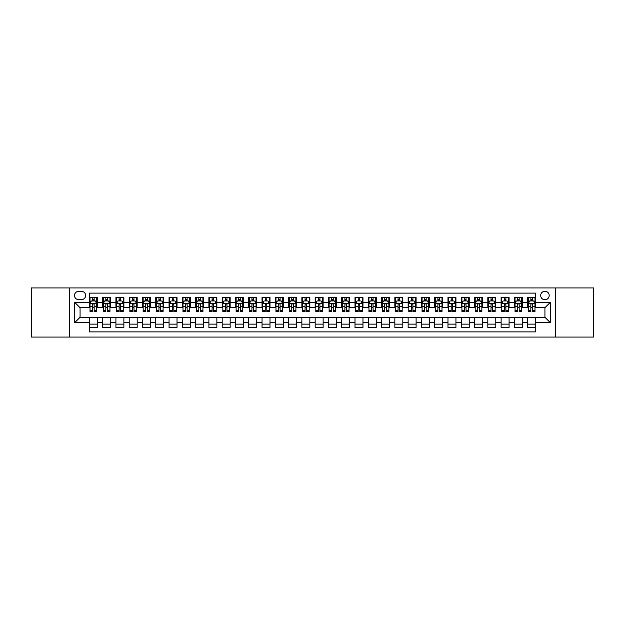 <?xml version="1.0" encoding="UTF-8"?>
<svg xmlns="http://www.w3.org/2000/svg" width="625" height="625" viewBox="0 0 625 625"><rect width="100%" height="100%" fill="white"/><g stroke="black" fill="none" stroke-linecap="round" stroke-linejoin="round"><path stroke-width="0.94" d="M544.938 291.25A4.25 4.25 0 0 0 540.688 295.5A4.25 4.25 0 0 0 544.938 299.75A4.25 4.25 0 0 0 549.188 295.5A4.25 4.25 0 0 0 544.938 291.25M555.562 337.07L593.75 337.07L593.75 287.93L555.562 287.93L555.562 337.07L69.438 337.07L69.438 287.93L31.25 287.93L31.25 337.07L69.438 337.07M535.641 297.555L527.672 297.555L527.672 302.406L522.359 302.406L522.359 307.719L527.672 307.719L527.672 302.406M522.359 302.406L522.359 297.555L514.391 297.555L514.391 302.406L509.078 302.406L509.078 307.719L514.391 307.719L514.391 302.406M509.078 302.406L509.078 297.555L501.109 297.555L501.109 302.406L495.797 302.406L495.797 307.719L501.109 307.719L501.109 302.406M495.797 302.406L495.797 297.555L487.828 297.555L487.828 302.406L482.516 302.406L482.516 307.719L487.828 307.719L487.828 302.406M482.516 302.406L482.516 297.555L474.539 297.555L474.539 302.406L469.227 302.406L469.227 307.719L474.539 307.719L474.539 302.406M469.227 302.406L469.227 297.555L461.258 297.555L461.258 302.406L455.945 302.406L455.945 307.719L461.258 307.719L461.258 302.406M455.945 302.406L455.945 297.555L447.977 297.555L447.977 302.406L442.664 302.406L442.664 307.719L447.977 307.719L447.977 302.406M442.664 302.406L442.664 297.555L434.695 297.555L434.695 302.406L429.383 302.406L429.383 307.719L434.695 307.719L434.695 302.406M429.383 302.406L429.383 297.555L421.414 297.555L421.414 302.406L416.102 302.406L416.102 307.719L421.414 307.719L421.414 302.406M416.102 302.406L416.102 297.555L408.133 297.555L408.133 302.406L402.82 302.406L402.82 307.719L408.133 307.719L408.133 302.406M402.82 302.406L402.82 297.555L394.852 297.555L394.852 302.406L389.539 302.406L389.539 307.719L394.852 307.719L394.852 302.406M389.539 302.406L389.539 297.555L381.57 297.555L381.57 302.406L376.258 302.406L376.258 307.719L381.57 307.719L381.57 302.406M376.258 302.406L376.258 297.555L368.281 297.555L368.281 302.406L362.969 302.406L362.969 307.719L368.281 307.719L368.281 302.406M362.969 302.406L362.969 297.555L355 297.555L355 302.406L349.688 302.406L349.688 307.719L355 307.719L355 302.406M349.688 302.406L349.688 297.555L341.719 297.555L341.719 302.406L336.406 302.406L336.406 307.719L341.719 307.719L341.719 302.406M336.406 302.406L336.406 297.555L328.438 297.555L328.438 302.406L323.125 302.406L323.125 307.719L328.438 307.719L328.438 302.406M323.125 302.406L323.125 297.555L315.156 297.555L315.156 302.406L309.844 302.406L309.844 307.719L315.156 307.719L315.156 302.406M309.844 302.406L309.844 297.555L301.875 297.555L301.875 302.406L296.562 302.406L296.562 307.719L301.875 307.719L301.875 302.406M296.562 302.406L296.562 297.555L288.594 297.555L288.594 302.406L283.281 302.406L283.281 307.719L288.594 307.719L288.594 302.406M283.281 302.406L283.281 297.555L275.312 297.555L275.312 302.406L270 302.406L270 307.719L275.312 307.719L275.312 302.406M270 302.406L270 297.555L262.031 297.555L262.031 302.406L256.719 302.406L256.719 307.719L262.031 307.719L262.031 302.406M256.719 302.406L256.719 297.555L248.742 297.555L248.742 302.406L243.43 302.406L243.43 307.719L248.742 307.719L248.742 302.406M243.43 302.406L243.43 297.555L235.461 297.555L235.461 302.406L230.148 302.406L230.148 307.719L235.461 307.719L235.461 302.406M230.148 302.406L230.148 297.555L222.18 297.555L222.18 302.406L216.867 302.406L216.867 307.719L222.18 307.719L222.18 302.406M216.867 302.406L216.867 297.555L208.898 297.555L208.898 302.406L203.586 302.406L203.586 307.719L208.898 307.719L208.898 302.406M203.586 302.406L203.586 297.555L195.617 297.555L195.617 302.406L190.305 302.406L190.305 307.719L195.617 307.719L195.617 302.406M190.305 302.406L190.305 297.555L182.336 297.555L182.336 302.406L177.023 302.406L177.023 307.719L182.336 307.719L182.336 302.406M177.023 302.406L177.023 297.555L169.055 297.555L169.055 302.406L163.742 302.406L163.742 307.719L169.055 307.719L169.055 302.406M163.742 302.406L163.742 297.555L155.773 297.555L155.773 302.406L150.461 302.406L150.461 307.719L155.773 307.719L155.773 302.406M150.461 302.406L150.461 297.555L142.484 297.555L142.484 302.406L137.172 302.406L137.172 307.719L142.484 307.719L142.484 302.406M137.172 302.406L137.172 297.555L129.203 297.555L129.203 302.406L123.891 302.406L123.891 307.719L129.203 307.719L129.203 302.406M123.891 302.406L123.891 297.555L115.922 297.555L115.922 302.406L110.609 302.406L110.609 307.719L115.922 307.719L115.922 302.406M110.609 302.406L110.609 297.555L102.641 297.555L102.641 307.719L97.328 307.719L97.328 297.555L89.359 297.555M89.359 327.445L97.328 327.445L97.328 317.281L102.641 317.281L102.641 327.445L110.609 327.445L110.609 317.281L115.922 317.281L115.922 322.594L110.609 322.594M115.922 322.594L115.922 327.445L123.891 327.445L123.891 317.281L129.203 317.281L129.203 322.594L123.891 322.594M129.203 322.594L129.203 327.445L137.172 327.445L137.172 317.281L142.484 317.281L142.484 322.594L137.172 322.594M142.484 322.594L142.484 327.445L150.461 327.445L150.461 317.281L155.773 317.281L155.773 322.594L150.461 322.594M155.773 322.594L155.773 327.445L163.742 327.445L163.742 317.281L169.055 317.281L169.055 322.594L163.742 322.594M169.055 322.594L169.055 327.445L177.023 327.445L177.023 317.281L182.336 317.281L182.336 322.594L177.023 322.594M182.336 322.594L182.336 327.445L190.305 327.445L190.305 317.281L195.617 317.281L195.617 322.594L190.305 322.594M195.617 322.594L195.617 327.445L203.586 327.445L203.586 317.281L208.898 317.281L208.898 322.594L203.586 322.594M208.898 322.594L208.898 327.445L216.867 327.445L216.867 317.281L222.18 317.281L222.18 322.594L216.867 322.594M222.18 322.594L222.18 327.445L230.148 327.445L230.148 317.281L235.461 317.281L235.461 322.594L230.148 322.594M235.461 322.594L235.461 327.445L243.43 327.445L243.43 317.281L248.742 317.281L248.742 322.594L243.43 322.594M248.742 322.594L248.742 327.445L256.719 327.445L256.719 317.281L262.031 317.281L262.031 322.594L256.719 322.594M262.031 322.594L262.031 327.445L270 327.445L270 317.281L275.312 317.281L275.312 322.594L270 322.594M275.312 322.594L275.312 327.445L283.281 327.445L283.281 317.281L288.594 317.281L288.594 322.594L283.281 322.594M288.594 322.594L288.594 327.445L296.562 327.445L296.562 317.281L301.875 317.281L301.875 322.594L296.562 322.594M301.875 322.594L301.875 327.445L309.844 327.445L309.844 317.281L315.156 317.281L315.156 322.594L309.844 322.594M315.156 322.594L315.156 327.445L323.125 327.445L323.125 317.281L328.438 317.281L328.438 322.594L323.125 322.594M328.438 322.594L328.438 327.445L336.406 327.445L336.406 317.281L341.719 317.281L341.719 322.594L336.406 322.594M341.719 322.594L341.719 327.445L349.688 327.445L349.688 317.281L355 317.281L355 322.594L349.688 322.594M355 322.594L355 327.445L362.969 327.445L362.969 317.281L368.281 317.281L368.281 322.594L362.969 322.594M368.281 322.594L368.281 327.445L376.258 327.445L376.258 317.281L381.57 317.281L381.57 322.594L376.258 322.594M381.57 322.594L381.57 327.445L389.539 327.445L389.539 317.281L394.852 317.281L394.852 322.594L389.539 322.594M394.852 322.594L394.852 327.445L402.82 327.445L402.82 317.281L408.133 317.281L408.133 322.594L402.82 322.594M408.133 322.594L408.133 327.445L416.102 327.445L416.102 317.281L421.414 317.281L421.414 322.594L416.102 322.594M421.414 322.594L421.414 327.445L429.383 327.445L429.383 317.281L434.695 317.281L434.695 322.594L429.383 322.594M434.695 322.594L434.695 327.445L442.664 327.445L442.664 317.281L447.977 317.281L447.977 322.594L442.664 322.594M447.977 322.594L447.977 327.445L455.945 327.445L455.945 317.281L461.258 317.281L461.258 322.594L455.945 322.594M461.258 322.594L461.258 327.445L469.227 327.445L469.227 317.281L474.539 317.281L474.539 322.594L469.227 322.594M474.539 322.594L474.539 327.445L482.516 327.445L482.516 317.281L487.828 317.281L487.828 322.594L482.516 322.594M487.828 322.594L487.828 327.445L495.797 327.445L495.797 317.281L501.109 317.281L501.109 322.594L495.797 322.594M501.109 322.594L501.109 327.445L509.078 327.445L509.078 317.281L514.391 317.281L514.391 322.594L509.078 322.594M514.391 322.594L514.391 327.445L522.359 327.445L522.359 317.281L527.672 317.281L527.672 322.594L522.359 322.594M78.602 299.617L81.523 299.617A4.117 4.117 0 0 0 85.641 295.5A4.117 4.117 0 0 0 81.523 291.383L78.602 291.383A4.117 4.117 0 0 0 74.484 295.5A4.117 4.117 0 0 0 78.602 299.617M555.562 287.93L69.438 287.93M535.641 302.406L535.641 293.109L89.359 293.109L89.359 307.719L80.062 307.719L80.062 317.281L89.359 317.281L89.359 331.891L535.641 331.891L535.641 317.281L544.938 317.281L544.938 307.719L535.641 307.719L535.641 302.406L550.25 302.406L550.25 322.594L535.641 322.594M89.359 322.594L74.75 322.594L74.75 302.406L89.359 302.406M527.672 322.594L527.672 327.445L535.641 327.445M89.359 300.875L90.023 300.875M92.547 300.875L94.141 300.875M96.664 300.875L97.328 300.875M89.359 307.586L90.023 307.586M92.547 307.586L94.141 307.586M96.664 307.586L97.328 307.586M89.359 317.414L97.328 317.414M89.359 324.125L97.328 324.125M102.641 307.586L103.305 307.586M105.828 307.586L107.422 307.586M109.945 307.586L110.609 307.586M102.641 300.875L103.305 300.875M105.828 300.875L107.422 300.875M109.945 300.875L110.609 300.875M102.641 317.414L110.609 317.414M102.641 324.125L110.609 324.125M115.922 317.414L123.891 317.414M115.922 324.125L123.891 324.125M115.922 300.875L116.586 300.875M119.109 300.875L120.703 300.875M123.227 300.875L123.891 300.875M115.922 307.586L116.586 307.586M119.109 307.586L120.703 307.586M123.227 307.586L123.891 307.586M129.203 317.414L137.172 317.414M129.203 324.125L137.172 324.125M129.203 300.875L129.867 300.875M132.391 300.875L133.984 300.875M136.508 300.875L137.172 300.875M129.203 307.586L129.867 307.586M132.391 307.586L133.984 307.586M136.508 307.586L137.172 307.586M142.484 317.414L150.461 317.414M142.484 324.125L150.461 324.125M142.484 300.875L143.148 300.875M145.68 300.875L147.273 300.875M149.797 300.875L150.461 300.875M142.484 307.586L143.148 307.586M145.68 307.586L147.273 307.586M149.797 307.586L150.461 307.586M155.773 317.414L163.742 317.414M155.773 324.125L163.742 324.125M155.773 300.875L156.438 300.875M158.961 300.875L160.555 300.875M163.078 300.875L163.742 300.875M155.773 307.586L156.438 307.586M158.961 307.586L160.555 307.586M163.078 307.586L163.742 307.586M169.055 317.414L177.023 317.414M169.055 324.125L177.023 324.125M169.055 300.875L169.719 300.875M172.242 300.875L173.836 300.875M176.359 300.875L177.023 300.875M169.055 307.586L169.719 307.586M172.242 307.586L173.836 307.586M176.359 307.586L177.023 307.586M182.336 317.414L190.305 317.414M182.336 324.125L190.305 324.125M182.336 300.875L183 300.875M185.523 300.875L187.117 300.875M189.641 300.875L190.305 300.875M182.336 307.586L183 307.586M185.523 307.586L187.117 307.586M189.641 307.586L190.305 307.586M195.617 317.414L203.586 317.414M195.617 324.125L203.586 324.125M195.617 300.875L196.281 300.875M198.805 300.875L200.398 300.875M202.922 300.875L203.586 300.875M195.617 307.586L196.281 307.586M198.805 307.586L200.398 307.586M202.922 307.586L203.586 307.586M208.898 317.414L216.867 317.414M208.898 324.125L216.867 324.125M208.898 300.875L209.562 300.875M212.086 300.875L213.68 300.875M216.203 300.875L216.867 300.875M208.898 307.586L209.562 307.586M212.086 307.586L213.68 307.586M216.203 307.586L216.867 307.586M222.18 317.414L230.148 317.414M222.18 324.125L230.148 324.125M222.18 300.875L222.844 300.875M225.367 300.875L226.961 300.875M229.484 300.875L230.148 300.875M222.18 307.586L222.844 307.586M225.367 307.586L226.961 307.586M229.484 307.586L230.148 307.586M235.461 317.414L243.43 317.414M235.461 324.125L243.43 324.125M235.461 300.875L236.125 300.875M238.648 300.875L240.242 300.875M242.766 300.875L243.43 300.875M235.461 307.586L236.125 307.586M238.648 307.586L240.242 307.586M242.766 307.586L243.43 307.586M248.742 317.414L256.719 317.414M248.742 324.125L256.719 324.125M248.742 300.875L249.406 300.875M251.93 300.875L253.523 300.875M256.047 300.875L256.719 300.875M248.742 307.586L249.406 307.586M251.93 307.586L253.523 307.586M256.047 307.586L256.719 307.586M262.031 317.414L270 317.414M262.031 324.125L270 324.125M262.031 300.875L262.695 300.875M265.219 300.875L266.812 300.875M269.336 300.875L270 300.875M262.031 307.586L262.695 307.586M265.219 307.586L266.812 307.586M269.336 307.586L270 307.586M275.312 317.414L283.281 317.414M275.312 324.125L283.281 324.125M275.312 300.875L275.977 300.875M278.5 300.875L280.094 300.875M282.617 300.875L283.281 300.875M275.312 307.586L275.977 307.586M278.5 307.586L280.094 307.586M282.617 307.586L283.281 307.586M288.594 317.414L296.562 317.414M288.594 324.125L296.562 324.125M288.594 300.875L289.258 300.875M291.781 300.875L293.375 300.875M295.898 300.875L296.562 300.875M288.594 307.586L289.258 307.586M291.781 307.586L293.375 307.586M295.898 307.586L296.562 307.586M301.875 317.414L309.844 317.414M301.875 324.125L309.844 324.125M301.875 300.875L302.539 300.875M305.062 300.875L306.656 300.875M309.18 300.875L309.844 300.875M301.875 307.586L302.539 307.586M305.062 307.586L306.656 307.586M309.18 307.586L309.844 307.586M315.156 317.414L323.125 317.414M315.156 324.125L323.125 324.125M315.156 300.875L315.82 300.875M318.344 300.875L319.938 300.875M322.461 300.875L323.125 300.875M315.156 307.586L315.82 307.586M318.344 307.586L319.938 307.586M322.461 307.586L323.125 307.586M328.438 317.414L336.406 317.414M328.438 324.125L336.406 324.125M328.438 300.875L329.102 300.875M331.625 300.875L333.219 300.875M335.742 300.875L336.406 300.875M328.438 307.586L329.102 307.586M331.625 307.586L333.219 307.586M335.742 307.586L336.406 307.586M341.719 317.414L349.688 317.414M341.719 324.125L349.688 324.125M341.719 300.875L342.383 300.875M344.906 300.875L346.5 300.875M349.023 300.875L349.688 300.875M341.719 307.586L342.383 307.586M344.906 307.586L346.5 307.586M349.023 307.586L349.688 307.586M355 317.414L362.969 317.414M355 324.125L362.969 324.125M355 300.875L355.664 300.875M358.188 300.875L359.781 300.875M362.305 300.875L362.969 300.875M355 307.586L355.664 307.586M358.188 307.586L359.781 307.586M362.305 307.586L362.969 307.586M368.281 317.414L376.258 317.414M368.281 324.125L376.258 324.125M368.281 300.875L368.953 300.875M371.477 300.875L373.07 300.875M375.594 300.875L376.258 300.875M368.281 307.586L368.953 307.586M371.477 307.586L373.07 307.586M375.594 307.586L376.258 307.586M381.57 317.414L389.539 317.414M381.57 324.125L389.539 324.125M381.57 300.875L382.234 300.875M384.758 300.875L386.352 300.875M388.875 300.875L389.539 300.875M381.57 307.586L382.234 307.586M384.758 307.586L386.352 307.586M388.875 307.586L389.539 307.586M394.852 317.414L402.82 317.414M394.852 324.125L402.82 324.125M394.852 300.875L395.516 300.875M398.039 300.875L399.633 300.875M402.156 300.875L402.82 300.875M394.852 307.586L395.516 307.586M398.039 307.586L399.633 307.586M402.156 307.586L402.82 307.586M408.133 317.414L416.102 317.414M408.133 324.125L416.102 324.125M408.133 300.875L408.797 300.875M411.32 300.875L412.914 300.875M415.438 300.875L416.102 300.875M408.133 307.586L408.797 307.586M411.32 307.586L412.914 307.586M415.438 307.586L416.102 307.586M421.414 317.414L429.383 317.414M421.414 324.125L429.383 324.125M421.414 300.875L422.078 300.875M424.602 300.875L426.195 300.875M428.719 300.875L429.383 300.875M421.414 307.586L422.078 307.586M424.602 307.586L426.195 307.586M428.719 307.586L429.383 307.586M434.695 317.414L442.664 317.414M434.695 324.125L442.664 324.125M434.695 300.875L435.359 300.875M437.883 300.875L439.477 300.875M442 300.875L442.664 300.875M434.695 307.586L435.359 307.586M437.883 307.586L439.477 307.586M442 307.586L442.664 307.586M447.977 317.414L455.945 317.414M447.977 324.125L455.945 324.125M447.977 300.875L448.641 300.875M451.164 300.875L452.758 300.875M455.281 300.875L455.945 300.875M447.977 307.586L448.641 307.586M451.164 307.586L452.758 307.586M455.281 307.586L455.945 307.586M461.258 317.414L469.227 317.414M461.258 324.125L469.227 324.125M461.258 300.875L461.922 300.875M464.445 300.875L466.039 300.875M468.562 300.875L469.227 300.875M461.258 307.586L461.922 307.586M464.445 307.586L466.039 307.586M468.562 307.586L469.227 307.586M474.539 317.414L482.516 317.414M474.539 324.125L482.516 324.125M474.539 300.875L475.203 300.875M477.727 300.875L479.32 300.875M481.852 300.875L482.516 300.875M474.539 307.586L475.203 307.586M477.727 307.586L479.32 307.586M481.852 307.586L482.516 307.586M487.828 317.414L495.797 317.414M487.828 324.125L495.797 324.125M487.828 300.875L488.492 300.875M491.016 300.875L492.609 300.875M495.133 300.875L495.797 300.875M487.828 307.586L488.492 307.586M491.016 307.586L492.609 307.586M495.133 307.586L495.797 307.586M501.109 317.414L509.078 317.414M501.109 324.125L509.078 324.125M501.109 300.875L501.773 300.875M504.297 300.875L505.891 300.875M508.414 300.875L509.078 300.875M501.109 307.586L501.773 307.586M504.297 307.586L505.891 307.586M508.414 307.586L509.078 307.586M514.391 317.414L522.359 317.414M514.391 324.125L522.359 324.125M514.391 300.875L515.055 300.875M517.578 300.875L519.172 300.875M521.695 300.875L522.359 300.875M514.391 307.586L515.055 307.586M517.578 307.586L519.172 307.586M521.695 307.586L522.359 307.586M527.672 317.414L535.641 317.414M527.672 324.125L535.641 324.125M527.672 300.875L528.336 300.875M530.859 300.875L532.453 300.875M534.977 300.875L535.641 300.875M527.672 307.586L528.336 307.586M530.859 307.586L532.453 307.586M534.977 307.586L535.641 307.586M80.062 307.719L74.75 302.406M80.062 317.281L74.75 322.594M550.25 302.406L544.938 307.719M550.25 322.594L544.938 317.281M94.141 299.281L92.547 299.281M96.664 310.617L94.141 310.617L94.141 311.703L96.664 311.703L96.664 303.602L95.336 300.945L91.352 300.945L90.023 303.602L90.023 311.703L92.547 311.703L92.547 310.617L90.023 310.617M90.023 303.602L90.023 297.555M96.664 303.602L96.664 297.555M92.547 300.945L92.547 297.555M94.141 297.555L94.141 300.945M94.141 310.617L94.141 304.594C93.609 303.57 93.078 303.57 92.547 304.594L92.547 310.617M107.422 299.281L105.828 299.281M109.945 310.617L107.422 310.617L107.422 311.703L109.945 311.703L109.945 303.602L108.617 300.945L104.633 300.945L103.305 303.602L103.305 311.703L105.828 311.703L105.828 310.617L103.305 310.617M103.305 303.602L103.305 297.555M109.945 303.602L109.945 297.555M105.828 300.945L105.828 297.555M107.422 297.555L107.422 300.945M107.422 310.617L107.422 304.594C106.891 303.57 106.359 303.57 105.828 304.594L105.828 310.617M120.703 299.281L119.109 299.281M123.227 310.617L120.703 310.617L120.703 311.703L123.227 311.703L123.227 303.602L121.898 300.945L117.914 300.945L116.586 303.602L116.586 311.703L119.109 311.703L119.109 310.617L116.586 310.617M116.586 303.602L116.586 297.555M123.227 303.602L123.227 297.555M119.109 300.945L119.109 297.555M120.703 297.555L120.703 300.945M120.703 310.617L120.703 304.594C120.172 303.57 119.641 303.57 119.109 304.594L119.109 310.617M133.984 299.281L132.391 299.281M136.508 310.617L133.984 310.617L133.984 311.703L136.508 311.703L136.508 303.602L135.18 300.945L131.195 300.945L129.867 303.602L129.867 311.703L132.391 311.703L132.391 310.617L129.867 310.617M129.867 303.602L129.867 297.555M136.508 303.602L136.508 297.555M132.391 300.945L132.391 297.555M133.984 297.555L133.984 300.945M133.984 310.617L133.984 304.594C133.461 303.57 132.922 303.57 132.391 304.594L132.391 310.617M147.273 299.281L145.68 299.281M149.797 310.617L147.273 310.617L147.273 311.703L149.797 311.703L149.797 303.602L148.469 300.945L144.484 300.945L143.148 303.602L143.148 311.703L145.68 311.703L145.68 310.617L143.148 310.617M143.148 303.602L143.148 297.555M149.797 303.602L149.797 297.555M145.68 300.945L145.68 297.555M147.273 297.555L147.273 300.945M147.273 310.617L147.273 304.594C146.742 303.57 146.211 303.57 145.68 304.594L145.68 310.617M160.555 299.281L158.961 299.281M163.078 310.617L160.555 310.617L160.555 311.703L163.078 311.703L163.078 303.602L161.75 300.945L157.766 300.945L156.438 303.602L156.438 311.703L158.961 311.703L158.961 310.617L156.438 310.617M156.438 303.602L156.438 297.555M163.078 303.602L163.078 297.555M158.961 300.945L158.961 297.555M160.555 297.555L160.555 300.945M160.555 310.617L160.555 304.594C160.023 303.57 159.492 303.57 158.961 304.594L158.961 310.617M173.836 299.281L172.242 299.281M176.359 310.617L173.836 310.617L173.836 311.703L176.359 311.703L176.359 303.602L175.031 300.945L171.047 300.945L169.719 303.602L169.719 311.703L172.242 311.703L172.242 310.617L169.719 310.617M169.719 303.602L169.719 297.555M176.359 303.602L176.359 297.555M172.242 300.945L172.242 297.555M173.836 297.555L173.836 300.945M173.836 310.617L173.836 304.594C173.305 303.57 172.773 303.57 172.242 304.594L172.242 310.617M187.117 299.281L185.523 299.281M189.641 310.617L187.117 310.617L187.117 311.703L189.641 311.703L189.641 303.602L188.312 300.945L184.328 300.945L183 303.602L183 311.703L185.523 311.703L185.523 310.617L183 310.617M183 303.602L183 297.555M189.641 303.602L189.641 297.555M185.523 300.945L185.523 297.555M187.117 297.555L187.117 300.945M187.117 310.617L187.117 304.594C186.586 303.57 186.055 303.57 185.523 304.594L185.523 310.617M200.398 299.281L198.805 299.281M202.922 310.617L200.398 310.617L200.398 311.703L202.922 311.703L202.922 303.602L201.594 300.945L197.609 300.945L196.281 303.602L196.281 311.703L198.805 311.703L198.805 310.617L196.281 310.617M196.281 303.602L196.281 297.555M202.922 303.602L202.922 297.555M198.805 300.945L198.805 297.555M200.398 297.555L200.398 300.945M200.398 310.617L200.398 304.594C199.867 303.57 199.336 303.57 198.805 304.594L198.805 310.617M213.68 299.281L212.086 299.281M216.203 310.617L213.68 310.617L213.68 311.703L216.203 311.703L216.203 303.602L214.875 300.945L210.891 300.945L209.562 303.602L209.562 311.703L212.086 311.703L212.086 310.617L209.562 310.617M209.562 303.602L209.562 297.555M216.203 303.602L216.203 297.555M212.086 300.945L212.086 297.555M213.68 297.555L213.68 300.945M213.68 310.617L213.68 304.594C213.148 303.57 212.617 303.57 212.086 304.594L212.086 310.617M226.961 299.281L225.367 299.281M229.484 310.617L226.961 310.617L226.961 311.703L229.484 311.703L229.484 303.602L228.156 300.945L224.172 300.945L222.844 303.602L222.844 311.703L225.367 311.703L225.367 310.617L222.844 310.617M222.844 303.602L222.844 297.555M229.484 303.602L229.484 297.555M225.367 300.945L225.367 297.555M226.961 297.555L226.961 300.945M226.961 310.617L226.961 304.594C226.43 303.57 225.898 303.57 225.367 304.594L225.367 310.617M240.242 299.281L238.648 299.281M242.766 310.617L240.242 310.617L240.242 311.703L242.766 311.703L242.766 303.602L241.438 300.945L237.453 300.945L236.125 303.602L236.125 311.703L238.648 311.703L238.648 310.617L236.125 310.617M236.125 303.602L236.125 297.555M242.766 303.602L242.766 297.555M238.648 300.945L238.648 297.555M240.242 297.555L240.242 300.945M240.242 310.617L240.242 304.594C239.711 303.57 239.18 303.57 238.648 304.594L238.648 310.617M253.523 299.281L251.93 299.281M256.047 310.617L253.523 310.617L253.523 311.703L256.047 311.703L256.047 303.602L254.719 300.945L250.734 300.945L249.406 303.602L249.406 311.703L251.93 311.703L251.93 310.617L249.406 310.617M249.406 303.602L249.406 297.555M256.047 303.602L256.047 297.555M251.93 300.945L251.93 297.555M253.523 297.555L253.523 300.945M253.523 310.617L253.523 304.594C253 303.57 252.469 303.57 251.93 304.594L251.93 310.617M266.812 299.281L265.219 299.281M269.336 310.617L266.812 310.617L266.812 311.703L269.336 311.703L269.336 303.602L268.008 300.945L264.023 300.945L262.695 303.602L262.695 311.703L265.219 311.703L265.219 310.617L262.695 310.617M262.695 303.602L262.695 297.555M269.336 303.602L269.336 297.555M265.219 300.945L265.219 297.555M266.812 297.555L266.812 300.945M266.812 310.617L266.812 304.594C266.281 303.57 265.75 303.57 265.219 304.594L265.219 310.617M280.094 299.281L278.5 299.281M282.617 310.617L280.094 310.617L280.094 311.703L282.617 311.703L282.617 303.602L281.289 300.945L277.305 300.945L275.977 303.602L275.977 311.703L278.5 311.703L278.5 310.617L275.977 310.617M275.977 303.602L275.977 297.555M282.617 303.602L282.617 297.555M278.5 300.945L278.5 297.555M280.094 297.555L280.094 300.945M280.094 310.617L280.094 304.594C279.562 303.57 279.031 303.57 278.5 304.594L278.5 310.617M293.375 299.281L291.781 299.281M295.898 310.617L293.375 310.617L293.375 311.703L295.898 311.703L295.898 303.602L294.57 300.945L290.586 300.945L289.258 303.602L289.258 311.703L291.781 311.703L291.781 310.617L289.258 310.617M289.258 303.602L289.258 297.555M295.898 303.602L295.898 297.555M291.781 300.945L291.781 297.555M293.375 297.555L293.375 300.945M293.375 310.617L293.375 304.594C292.844 303.57 292.312 303.57 291.781 304.594L291.781 310.617M306.656 299.281L305.062 299.281M309.18 310.617L306.656 310.617L306.656 311.703L309.18 311.703L309.18 303.602L307.852 300.945L303.867 300.945L302.539 303.602L302.539 311.703L305.062 311.703L305.062 310.617L302.539 310.617M302.539 303.602L302.539 297.555M309.18 303.602L309.18 297.555M305.062 300.945L305.062 297.555M306.656 297.555L306.656 300.945M306.656 310.617L306.656 304.594C306.125 303.57 305.594 303.57 305.062 304.594L305.062 310.617M319.938 299.281L318.344 299.281M322.461 310.617L319.938 310.617L319.938 311.703L322.461 311.703L322.461 303.602L321.133 300.945L317.148 300.945L315.82 303.602L315.82 311.703L318.344 311.703L318.344 310.617L315.82 310.617M315.82 303.602L315.82 297.555M322.461 303.602L322.461 297.555M318.344 300.945L318.344 297.555M319.938 297.555L319.938 300.945M319.938 310.617L319.938 304.594C319.406 303.57 318.875 303.57 318.344 304.594L318.344 310.617M333.219 299.281L331.625 299.281M335.742 310.617L333.219 310.617L333.219 311.703L335.742 311.703L335.742 303.602L334.414 300.945L330.43 300.945L329.102 303.602L329.102 311.703L331.625 311.703L331.625 310.617L329.102 310.617M329.102 303.602L329.102 297.555M335.742 303.602L335.742 297.555M331.625 300.945L331.625 297.555M333.219 297.555L333.219 300.945M333.219 310.617L333.219 304.594C332.688 303.57 332.156 303.57 331.625 304.594L331.625 310.617M346.5 299.281L344.906 299.281M349.023 310.617L346.5 310.617L346.5 311.703L349.023 311.703L349.023 303.602L347.695 300.945L343.711 300.945L342.383 303.602L342.383 311.703L344.906 311.703L344.906 310.617L342.383 310.617M342.383 303.602L342.383 297.555M349.023 303.602L349.023 297.555M344.906 300.945L344.906 297.555M346.5 297.555L346.5 300.945M346.5 310.617L346.5 304.594C345.969 303.57 345.438 303.57 344.906 304.594L344.906 310.617M359.781 299.281L358.188 299.281M362.305 310.617L359.781 310.617L359.781 311.703L362.305 311.703L362.305 303.602L360.977 300.945L356.992 300.945L355.664 303.602L355.664 311.703L358.188 311.703L358.188 310.617L355.664 310.617M355.664 303.602L355.664 297.555M362.305 303.602L362.305 297.555M358.188 300.945L358.188 297.555M359.781 297.555L359.781 300.945M359.781 310.617L359.781 304.594C359.258 303.57 358.727 303.57 358.188 304.594L358.188 310.617M373.07 299.281L371.477 299.281M375.594 310.617L373.07 310.617L373.07 311.703L375.594 311.703L375.594 303.602L374.266 300.945L370.281 300.945L368.953 303.602L368.953 311.703L371.477 311.703L371.477 310.617L368.953 310.617M368.953 303.602L368.953 297.555M375.594 303.602L375.594 297.555M371.477 300.945L371.477 297.555M373.07 297.555L373.07 300.945M373.07 310.617L373.07 304.594C372.539 303.57 372.008 303.57 371.477 304.594L371.477 310.617M386.352 299.281L384.758 299.281M388.875 310.617L386.352 310.617L386.352 311.703L388.875 311.703L388.875 303.602L387.547 300.945L383.562 300.945L382.234 303.602L382.234 311.703L384.758 311.703L384.758 310.617L382.234 310.617M382.234 303.602L382.234 297.555M388.875 303.602L388.875 297.555M384.758 300.945L384.758 297.555M386.352 297.555L386.352 300.945M386.352 310.617L386.352 304.594C385.82 303.57 385.289 303.57 384.758 304.594L384.758 310.617M399.633 299.281L398.039 299.281M402.156 310.617L399.633 310.617L399.633 311.703L402.156 311.703L402.156 303.602L400.828 300.945L396.844 300.945L395.516 303.602L395.516 311.703L398.039 311.703L398.039 310.617L395.516 310.617M395.516 303.602L395.516 297.555M402.156 303.602L402.156 297.555M398.039 300.945L398.039 297.555M399.633 297.555L399.633 300.945M399.633 310.617L399.633 304.594C399.102 303.57 398.57 303.57 398.039 304.594L398.039 310.617M412.914 299.281L411.32 299.281M415.438 310.617L412.914 310.617L412.914 311.703L415.438 311.703L415.438 303.602L414.109 300.945L410.125 300.945L408.797 303.602L408.797 311.703L411.32 311.703L411.32 310.617L408.797 310.617M408.797 303.602L408.797 297.555M415.438 303.602L415.438 297.555M411.32 300.945L411.32 297.555M412.914 297.555L412.914 300.945M412.914 310.617L412.914 304.594C412.383 303.57 411.852 303.57 411.32 304.594L411.32 310.617M426.195 299.281L424.602 299.281M428.719 310.617L426.195 310.617L426.195 311.703L428.719 311.703L428.719 303.602L427.391 300.945L423.406 300.945L422.078 303.602L422.078 311.703L424.602 311.703L424.602 310.617L422.078 310.617M422.078 303.602L422.078 297.555M428.719 303.602L428.719 297.555M424.602 300.945L424.602 297.555M426.195 297.555L426.195 300.945M426.195 310.617L426.195 304.594C425.664 303.57 425.133 303.57 424.602 304.594L424.602 310.617M439.477 299.281L437.883 299.281M442 310.617L439.477 310.617L439.477 311.703L442 311.703L442 303.602L440.672 300.945L436.688 300.945L435.359 303.602L435.359 311.703L437.883 311.703L437.883 310.617L435.359 310.617M435.359 303.602L435.359 297.555M442 303.602L442 297.555M437.883 300.945L437.883 297.555M439.477 297.555L439.477 300.945M439.477 310.617L439.477 304.594C438.945 303.57 438.414 303.57 437.883 304.594L437.883 310.617M452.758 299.281L451.164 299.281M455.281 310.617L452.758 310.617L452.758 311.703L455.281 311.703L455.281 303.602L453.953 300.945L449.969 300.945L448.641 303.602L448.641 311.703L451.164 311.703L451.164 310.617L448.641 310.617M448.641 303.602L448.641 297.555M455.281 303.602L455.281 297.555M451.164 300.945L451.164 297.555M452.758 297.555L452.758 300.945M452.758 310.617L452.758 304.594C452.227 303.57 451.695 303.57 451.164 304.594L451.164 310.617M466.039 299.281L464.445 299.281M468.562 310.617L466.039 310.617L466.039 311.703L468.562 311.703L468.562 303.602L467.234 300.945L463.25 300.945L461.922 303.602L461.922 311.703L464.445 311.703L464.445 310.617L461.922 310.617M461.922 303.602L461.922 297.555M468.562 303.602L468.562 297.555M464.445 300.945L464.445 297.555M466.039 297.555L466.039 300.945M466.039 310.617L466.039 304.594C465.508 303.57 464.977 303.57 464.445 304.594L464.445 310.617M479.32 299.281L477.727 299.281M481.852 310.617L479.32 310.617L479.32 311.703L481.852 311.703L481.852 303.602L480.516 300.945L476.531 300.945L475.203 303.602L475.203 311.703L477.727 311.703L477.727 310.617L475.203 310.617M475.203 303.602L475.203 297.555M481.852 303.602L481.852 297.555M477.727 300.945L477.727 297.555M479.32 297.555L479.32 300.945M479.32 310.617L479.32 304.594C478.797 303.57 478.266 303.57 477.727 304.594L477.727 310.617M492.609 299.281L491.016 299.281M495.133 310.617L492.609 310.617L492.609 311.703L495.133 311.703L495.133 303.602L493.805 300.945L489.82 300.945L488.492 303.602L488.492 311.703L491.016 311.703L491.016 310.617L488.492 310.617M488.492 303.602L488.492 297.555M495.133 303.602L495.133 297.555M491.016 300.945L491.016 297.555M492.609 297.555L492.609 300.945M492.609 310.617L492.609 304.594C492.078 303.57 491.547 303.57 491.016 304.594L491.016 310.617M505.891 299.281L504.297 299.281M508.414 310.617L505.891 310.617L505.891 311.703L508.414 311.703L508.414 303.602L507.086 300.945L503.102 300.945L501.773 303.602L501.773 311.703L504.297 311.703L504.297 310.617L501.773 310.617M501.773 303.602L501.773 297.555M508.414 303.602L508.414 297.555M504.297 300.945L504.297 297.555M505.891 297.555L505.891 300.945M505.891 310.617L505.891 304.594C505.359 303.57 504.828 303.57 504.297 304.594L504.297 310.617M519.172 299.281L517.578 299.281M521.695 310.617L519.172 310.617L519.172 311.703L521.695 311.703L521.695 303.602L520.367 300.945L516.383 300.945L515.055 303.602L515.055 311.703L517.578 311.703L517.578 310.617L515.055 310.617M515.055 303.602L515.055 297.555M521.695 303.602L521.695 297.555M517.578 300.945L517.578 297.555M519.172 297.555L519.172 300.945M519.172 310.617L519.172 304.594C518.641 303.57 518.109 303.57 517.578 304.594L517.578 310.617M532.453 299.281L530.859 299.281M534.977 310.617L532.453 310.617L532.453 311.703L534.977 311.703L534.977 303.602L533.648 300.945L529.664 300.945L528.336 303.602L528.336 311.703L530.859 311.703L530.859 310.617L528.336 310.617M528.336 303.602L528.336 297.555M534.977 303.602L534.977 297.555M530.859 300.945L530.859 297.555M532.453 297.555L532.453 300.945M532.453 310.617L532.453 304.594C531.922 303.57 531.391 303.57 530.859 304.594L530.859 310.617M102.641 322.594L97.328 322.594M102.641 302.406L97.328 302.406M96.633 303.531L90.055 303.531M90.023 301.672L90.984 301.672M95.703 301.672L96.664 301.672M92.547 306.68L90.023 306.68M96.664 306.68L94.141 306.68M94.141 300.133L92.547 300.133M109.914 303.531L103.336 303.531M103.305 301.672L104.266 301.672M108.984 301.672L109.945 301.672M105.828 306.68L103.305 306.68M109.945 306.68L107.422 306.68M107.422 300.133L105.828 300.133M123.195 303.531L116.625 303.531M116.586 301.672L117.547 301.672M122.266 301.672L123.227 301.672M119.109 306.68L116.586 306.68M123.227 306.68L120.703 306.68M120.703 300.133L119.109 300.133M136.477 303.531L129.906 303.531M129.867 301.672L130.836 301.672M135.547 301.672L136.508 301.672M132.391 306.68L129.867 306.68M136.508 306.68L133.984 306.68M133.984 300.133L132.391 300.133M149.758 303.531L143.188 303.531M143.148 301.672L144.117 301.672M148.828 301.672L149.797 301.672M145.68 306.68L143.148 306.68M149.797 306.68L147.273 306.68M147.273 300.133L145.68 300.133M163.039 303.531L156.469 303.531M156.438 301.672L157.398 301.672M162.109 301.672L163.078 301.672M158.961 306.68L156.438 306.68M163.078 306.68L160.555 306.68M160.555 300.133L158.961 300.133M176.328 303.531L169.75 303.531M169.719 301.672L170.68 301.672M175.398 301.672L176.359 301.672M172.242 306.68L169.719 306.68M176.359 306.68L173.836 306.68M173.836 300.133L172.242 300.133M189.609 303.531L183.031 303.531M183 301.672L183.961 301.672M188.68 301.672L189.641 301.672M185.523 306.68L183 306.68M189.641 306.68L187.117 306.68M187.117 300.133L185.523 300.133M202.891 303.531L196.312 303.531M196.281 301.672L197.242 301.672M201.961 301.672L202.922 301.672M198.805 306.68L196.281 306.68M202.922 306.68L200.398 306.68M200.398 300.133L198.805 300.133M216.172 303.531L209.594 303.531M209.562 301.672L210.523 301.672M215.242 301.672L216.203 301.672M212.086 306.68L209.562 306.68M216.203 306.68L213.68 306.68M213.68 300.133L212.086 300.133M229.453 303.531L222.875 303.531M222.844 301.672L223.805 301.672M228.523 301.672L229.484 301.672M225.367 306.68L222.844 306.68M229.484 306.68L226.961 306.68M226.961 300.133L225.367 300.133M242.734 303.531L236.164 303.531M236.125 301.672L237.094 301.672M241.805 301.672L242.766 301.672M238.648 306.68L236.125 306.68M242.766 306.68L240.242 306.68M240.242 300.133L238.648 300.133M256.016 303.531L249.445 303.531M249.406 301.672L250.375 301.672M255.086 301.672L256.047 301.672M251.93 306.68L249.406 306.68M256.047 306.68L253.523 306.68M253.523 300.133L251.93 300.133M269.297 303.531L262.727 303.531M262.695 301.672L263.656 301.672M268.367 301.672L269.336 301.672M265.219 306.68L262.695 306.68M269.336 306.68L266.812 306.68M266.812 300.133L265.219 300.133M282.578 303.531L276.008 303.531M275.977 301.672L276.938 301.672M281.648 301.672L282.617 301.672M278.5 306.68L275.977 306.68M282.617 306.68L280.094 306.68M280.094 300.133L278.5 300.133M295.867 303.531L289.289 303.531M289.258 301.672L290.219 301.672M294.938 301.672L295.898 301.672M291.781 306.68L289.258 306.68M295.898 306.68L293.375 306.68M293.375 300.133L291.781 300.133M309.148 303.531L302.57 303.531M302.539 301.672L303.5 301.672M308.219 301.672L309.18 301.672M305.062 306.68L302.539 306.68M309.18 306.68L306.656 306.68M306.656 300.133L305.062 300.133M322.43 303.531L315.852 303.531M315.82 301.672L316.781 301.672M321.5 301.672L322.461 301.672M318.344 306.68L315.82 306.68M322.461 306.68L319.938 306.68M319.938 300.133L318.344 300.133M335.711 303.531L329.133 303.531M329.102 301.672L330.062 301.672M334.781 301.672L335.742 301.672M331.625 306.68L329.102 306.68M335.742 306.68L333.219 306.68M333.219 300.133L331.625 300.133M348.992 303.531L342.422 303.531M342.383 301.672L343.352 301.672M348.062 301.672L349.023 301.672M344.906 306.68L342.383 306.68M349.023 306.68L346.5 306.68M346.5 300.133L344.906 300.133M362.273 303.531L355.703 303.531M355.664 301.672L356.633 301.672M361.344 301.672L362.305 301.672M358.188 306.68L355.664 306.68M362.305 306.68L359.781 306.68M359.781 300.133L358.188 300.133M375.555 303.531L368.984 303.531M368.953 301.672L369.914 301.672M374.625 301.672L375.594 301.672M371.477 306.68L368.953 306.68M375.594 306.68L373.07 306.68M373.07 300.133L371.477 300.133M388.836 303.531L382.266 303.531M382.234 301.672L383.195 301.672M387.906 301.672L388.875 301.672M384.758 306.68L382.234 306.68M388.875 306.68L386.352 306.68M386.352 300.133L384.758 300.133M402.125 303.531L395.547 303.531M395.516 301.672L396.477 301.672M401.195 301.672L402.156 301.672M398.039 306.68L395.516 306.68M402.156 306.68L399.633 306.68M399.633 300.133L398.039 300.133M415.406 303.531L408.828 303.531M408.797 301.672L409.758 301.672M414.477 301.672L415.438 301.672M411.32 306.68L408.797 306.68M415.438 306.68L412.914 306.68M412.914 300.133L411.32 300.133M428.688 303.531L422.109 303.531M422.078 301.672L423.039 301.672M427.758 301.672L428.719 301.672M424.602 306.68L422.078 306.68M428.719 306.68L426.195 306.68M426.195 300.133L424.602 300.133M441.969 303.531L435.391 303.531M435.359 301.672L436.32 301.672M441.039 301.672L442 301.672M437.883 306.68L435.359 306.68M442 306.68L439.477 306.68M439.477 300.133L437.883 300.133M455.25 303.531L448.672 303.531M448.641 301.672L449.602 301.672M454.32 301.672L455.281 301.672M451.164 306.68L448.641 306.68M455.281 306.68L452.758 306.68M452.758 300.133L451.164 300.133M468.531 303.531L461.961 303.531M461.922 301.672L462.891 301.672M467.602 301.672L468.562 301.672M464.445 306.68L461.922 306.68M468.562 306.68L466.039 306.68M466.039 300.133L464.445 300.133M481.812 303.531L475.242 303.531M475.203 301.672L476.172 301.672M480.883 301.672L481.852 301.672M477.727 306.68L475.203 306.68M481.852 306.68L479.32 306.68M479.32 300.133L477.727 300.133M495.094 303.531L488.523 303.531M488.492 301.672L489.453 301.672M494.164 301.672L495.133 301.672M491.016 306.68L488.492 306.68M495.133 306.68L492.609 306.68M492.609 300.133L491.016 300.133M508.375 303.531L501.805 303.531M501.773 301.672L502.734 301.672M507.453 301.672L508.414 301.672M504.297 306.68L501.773 306.68M508.414 306.68L505.891 306.68M505.891 300.133L504.297 300.133M521.664 303.531L515.086 303.531M515.055 301.672L516.016 301.672M520.734 301.672L521.695 301.672M517.578 306.68L515.055 306.68M521.695 306.68L519.172 306.68M519.172 300.133L517.578 300.133M534.945 303.531L528.367 303.531M528.336 301.672L529.297 301.672M534.016 301.672L534.977 301.672M530.859 306.68L528.336 306.68M534.977 306.68L532.453 306.68M532.453 300.133L530.859 300.133"/></g></svg>
